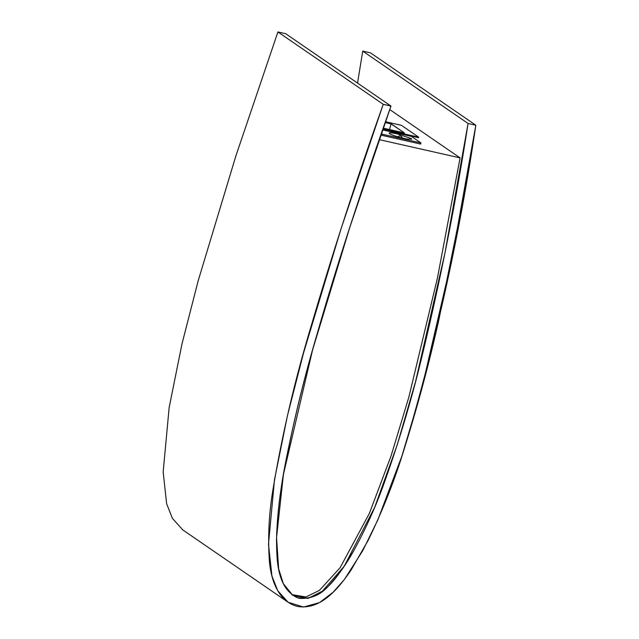 <?xml version="1.0" encoding="UTF-8"?>
<svg xmlns="http://www.w3.org/2000/svg" width="639" height="639" viewBox="0 0 639 639"><rect width="100%" height="100%" fill="white"/><g stroke="black" fill="none" stroke-linecap="round" stroke-linejoin="round"><path stroke-width="0.96" d="M385.189 122.568L391.036 123.886L404.415 132.928L391.068 123.758L389.51 129.565M383.24 128.151L404.415 132.928M391.068 123.758L385.229 122.44M381.371 133.543L382.362 134.222L420.949 142.936L411.476 136.427L382.633 129.909M389.55 133.663C388.272 132.465 390.804 132.537 397.162 133.87L411.3 138.567L411.772 139.158L407.466 139.102C402.282 138.383 391.164 135.021 389.55 133.663L389.071 133.072M420.949 142.936L420.646 144.071L382.05 135.356L382.362 134.222M390.98 106.05C363.399 183.241 338.231 261.111 315.466 339.66C301.88 386.004 290.881 432.827 282.478 480.137C279.019 500.025 277.03 519.978 276.511 539.995C276.823 560.986 277.062 590.021 299.236 598.336C325.563 600.428 341.162 570.779 353.655 550.85C364.909 530.41 374.558 509.267 382.601 487.421C397.562 446.15 410.254 404.279 420.678 361.794C439.912 282.885 455.703 203.442 468.067 123.463L475.831 125.22C459.848 233.802 436.189 341.018 404.87 446.877C395.126 479.05 382.881 510.226 368.136 540.41L350.947 570.276C338.774 588.04 321.137 610.205 297.798 606.491C278.277 601.858 271.104 579.924 269.426 561.681C267.725 537.591 268.923 513.468 273.021 489.29C282.055 435.015 294.539 381.379 310.466 328.374C332.56 253.068 356.818 178.377 383.24 104.301L390.98 106.05L383.24 104.301L341.266 228.067L303.533 353.024L287.334 416.149L274.466 479.889L268.492 544.244L271.934 575.995L277.717 590.684L288.085 602.242L303.477 607.05L319.54 602.601L333.087 592.257L344.429 579.421L362.832 550.514L377.865 519.858L401.939 455.974L421.317 390.693L451.941 258.515L475.831 125.22L468.067 123.463L444.952 253.028L415.566 381.595L397.154 445.079L374.678 507.374L344.173 566.29L322.368 591.171L307.886 598.463L292.814 595.372L283.317 583.655L278.66 568.91L276.551 537.591L283.412 474.489L312.543 350.108L349.741 227.516L390.98 106.05L285.657 33.699L277.917 31.95L235.943 155.716L198.21 280.673L182.011 343.798L169.151 407.538L163.169 471.894L166.611 503.644L172.394 518.333L182.762 529.891L288.085 602.242M379.262 139.637L460.088 157.889L389.742 109.565M382.05 135.356L380.996 134.629M385.485 121.722L401.412 125.316L418.681 137.177L418.537 137.712L382.729 129.629M291.775 594.613L305.929 596.986L319.452 590.356L340.14 567.664L369.358 513.421L391.084 455.879L408.856 397.123L437.443 278.013L460.088 157.889M418.681 137.177L382.913 129.102M404.383 133.056L383.2 128.271M468.067 123.463L475.831 125.22L463.363 198.569L438.961 319.332C429.408 362.209 418.042 404.719 404.87 446.877C395.126 479.05 382.881 510.226 368.136 540.41L350.947 570.276C338.774 588.04 321.137 610.205 297.798 606.491C278.277 601.858 271.104 579.924 269.426 561.681C267.725 537.591 268.923 513.468 273.021 489.29C282.055 435.015 294.539 381.379 310.466 328.374C332.56 253.068 356.818 178.377 383.24 104.301C385.509 105.235 389.886 104.94 390.756 106.689L358.918 199.6C343.375 245.999 328.885 292.686 315.466 339.66C303.589 380.62 293.549 421.94 285.353 463.61C280.713 487.166 277.805 510.825 276.631 534.595C276.655 556.737 275.481 586.37 297.103 597.657C310.051 599.877 321.113 595.308 330.275 583.942C339.381 573.862 347.169 562.831 353.655 550.85C364.909 530.41 374.558 509.267 382.601 487.421C397.562 446.15 410.254 404.279 420.678 361.794C439.912 282.885 455.703 203.442 468.067 123.463L362.744 51.112L357.536 83.07M475.831 125.22L370.508 52.869L362.744 51.112M383.24 104.301L277.917 31.95M402.458 138.072L401.452 136.482L400.238 136.003C399.758 135.444 398.776 135.979 397.274 137.609"/></g></svg>
